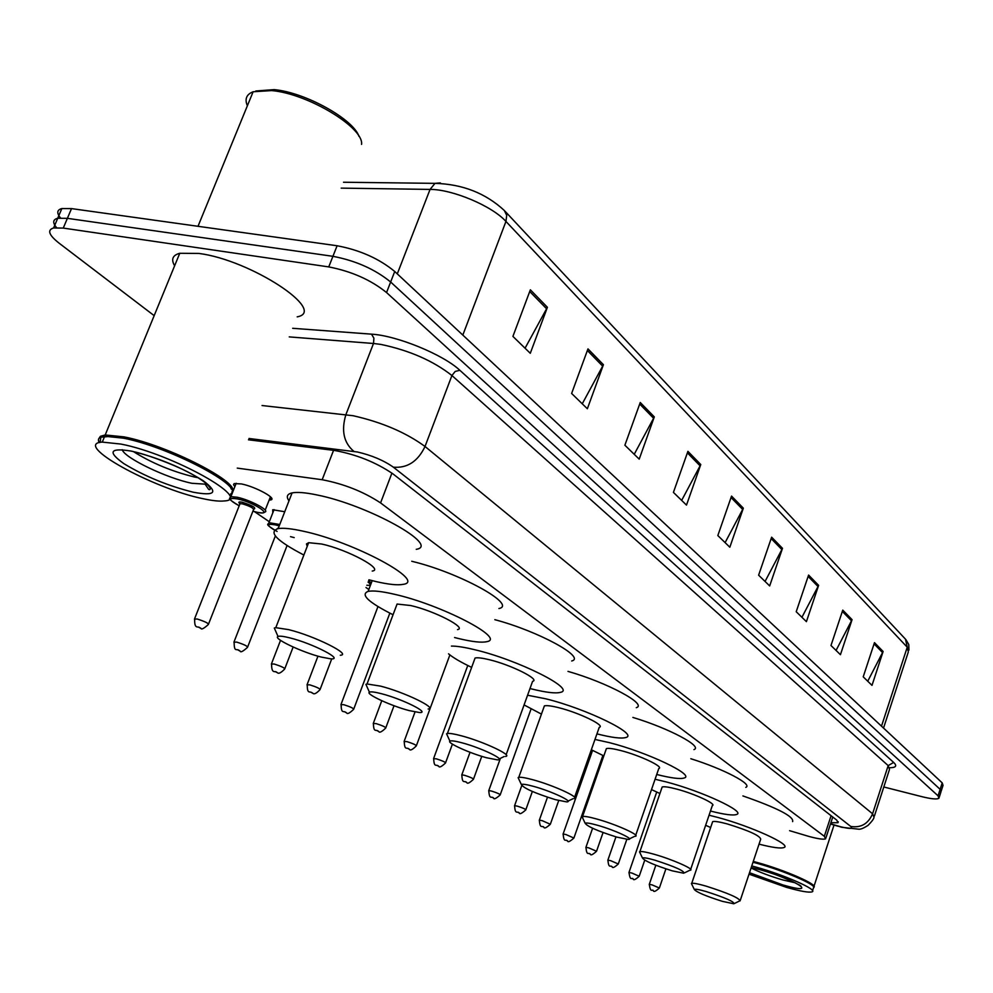 <?xml version="1.0" encoding="UTF-8"?>
<svg xmlns="http://www.w3.org/2000/svg" width="993" height="993" viewBox="0 0 993 993"><rect width="100%" height="100%" fill="white"/><g stroke="black" fill="none" stroke-linecap="round" stroke-linejoin="round"><path stroke-width="1.49" d="M272.827 512.748L272.715 509.744L284.755 511.73M234.882 486.595L233.529 484.721L234.174 483.579L241.46 483.939C255.896 486.781 277.953 498.995 270.518 499.951L269.153 500.075M789.609 830.682L809.295 836.54C818.182 838.899 823.619 839.668 825.605 838.824L824.339 836.305L380.567 502.905C363.426 491.647 343.963 483.914 322.166 479.731L237.253 468.113M229.383 494.564L231.232 495.817M254.456 511.631L269.314 521.747M365.983 587.533L368.85 589.482M830.893 822.7L837.968 822.738L836.764 820.144L392.843 473.798C375.788 462.229 356.301 454.446 334.38 450.437L248.473 439.8M154.176 315.65L58.959 243.062C48.781 234.993 47.006 229.954 53.622 227.956L63.267 228.092L328.745 266.906C351.584 271.35 370.861 279.902 386.55 292.55L938.062 795.84L938.919 798.285C936.92 799.514 931.26 798.98 921.963 796.684L883.807 786.99M60.461 217.914C56.514 212.961 56.973 209.846 61.839 208.567L71.508 208.604L337.099 245.755C359.938 250.075 379.152 258.652 394.73 271.486L942.196 782.869L940.135 789.348L940.967 791.831L940.135 789.348L390.646 282L940.135 789.348L938.062 795.84M337.099 245.755L332.928 256.318C355.767 260.7 375.006 269.264 390.646 282C375.006 269.264 355.767 260.7 332.928 256.318L67.387 218.336L332.928 256.318L328.745 266.906M56.539 227.62C52.43 222.643 52.828 219.515 57.731 218.249L67.387 218.336L57.731 218.249L53.622 227.956M530.361 289.807L512.909 336.404L530.287 353.297L547.404 307.296L530.361 289.807M525.049 348.208L547.404 307.296M587.968 348.878L571.62 393.464L587.36 408.756L603.421 364.716L587.968 348.878M582.258 403.791L603.421 364.716M640.249 402.488L624.882 445.224L639.207 459.138L654.313 416.899L640.249 402.488M634.229 454.298L654.313 416.899M687.913 451.356L673.415 492.391L686.498 505.102L700.773 464.538L687.913 451.356M681.657 500.398L700.773 464.538M874.473 642.632L863.215 676.841L872.003 685.369L883.112 651.495L874.473 642.632M867.733 681.223L883.112 651.495M842.772 610.124L830.98 645.512L840.438 654.697L852.068 619.657L842.772 610.124M836.056 650.44L852.068 619.657M808.587 575.071L796.212 611.725L806.415 621.643L818.617 585.361L808.587 575.071M801.934 617.274L818.617 585.361M771.635 537.188L758.615 575.183L769.674 585.932L782.496 548.322L771.635 537.188M765.057 581.451L782.496 548.322M731.543 496.09L717.827 535.55L729.83 547.217L743.335 508.18L731.543 496.09M725.101 542.625L743.335 508.18M942.196 782.869L943.027 785.376L941.265 790.912M753.277 861.415L757.746 862.632C785.252 870.203 818.753 884.974 813.826 887.233M753.116 861.887L757.771 863.153C783.489 870.24 815.365 883.969 813.565 887.072M753.004 862.247L757.473 863.451C783.452 870.625 815.663 884.49 813.85 887.605M751.763 865.933L756.244 867.162C784.259 874.907 818.17 889.927 812.175 891.813C809.221 892.819 800.706 891.354 786.617 887.394L749.02 874.175M706.358 891.615C725.473 897.784 734.634 901.83 733.839 903.779L722.321 901.334C705.713 896.058 696.378 892.099 694.306 889.443C695.137 888.822 699.159 889.542 706.358 891.615M691.873 884.465L691.736 883.348C693.474 882.951 698.253 883.882 706.085 886.128C727.869 893.079 739.214 897.995 740.108 900.887M740.331 900.192L760.7 839.172C760.017 835.684 748.809 830.582 727.087 823.88C719.255 821.782 714.439 821.05 712.639 821.67L712.329 822.576M709.052 815.216L717.716 817.413C751.13 826.288 792.054 844.981 784.036 847.501C780.895 848.717 772.566 847.6 759.037 844.149M742.901 795.927C777.593 808.041 794.164 816.606 792.613 821.621M710.653 827.517L705.638 825.282M654.66 860.112C675.19 866.74 684.885 871.109 683.743 873.219L672.261 870.849C654.548 865.251 644.631 860.981 642.496 858.039C643.414 857.393 647.461 858.089 654.66 860.112M640.051 852.987L639.902 851.622C641.776 851.224 646.567 852.118 654.288 854.303C672.273 859.355 695.026 869.409 690.396 870.216M690.681 869.359L712.316 805.608C717.107 804.218 694.653 793.767 676.667 789.087C668.947 787.052 664.118 786.357 662.17 787.002L661.785 788.119M655.082 779.244L666.328 781.95C701.778 791.136 746.041 811.765 736.657 814.459C733.144 815.725 724.418 814.583 710.479 811.045M690.818 758.726C723.674 768.967 753.327 784.594 745.78 787.387M659.935 793.519L651.507 789.584M597.376 825.233C614.158 829.863 635.284 839.619 628.259 839.433L616.926 837.136C597.935 831.166 587.347 826.536 585.162 823.271C586.168 822.589 590.239 823.247 597.376 825.233M582.717 818.145L582.568 816.482C584.567 816.097 589.358 816.954 596.917 819.064C616.057 824.314 640.857 835.485 635.371 836.305M635.731 835.237L658.781 768.532C664.466 767.055 640.013 755.425 620.861 750.571C613.302 748.635 608.473 747.977 606.388 748.61L605.904 750.013M594.968 739.437L609.367 742.64C647.126 752.16 695.323 775.123 684.227 777.978C680.267 779.282 671.094 778.115 656.733 774.478M632.876 717.43C668.885 728.241 703.243 746.562 693.946 749.603M603.831 755.909L591.332 749.752M533.589 786.382C551.599 791.235 574.81 802.207 566.482 801.86L555.397 799.663C534.917 793.246 523.572 788.206 521.362 784.544C522.479 783.849 526.563 784.47 533.589 786.382M518.942 779.393L518.11 777.618L518.78 777.345C520.94 776.985 525.682 777.804 533.005 779.79C553.461 785.277 580.682 797.801 574.115 798.608M574.587 797.267L599.238 727.348C606.028 725.796 579.204 712.713 558.736 707.699C551.413 705.862 546.634 705.266 544.387 705.886L543.767 707.637M527.581 695.224L545.902 698.836C586.292 708.679 639.12 734.51 625.851 737.501C621.382 738.842 611.75 737.625 596.93 733.864M567.996 671.38C607.505 682.638 647.858 704.397 636.277 707.699M541.446 714.116L524.081 704.931M462.105 742.838C481.518 747.94 507.249 760.427 497.27 759.831L486.595 757.758C469.987 753.352 446.515 742.752 449.928 741.138C451.194 740.443 455.253 741.014 462.105 742.838M447.582 736.036L446.552 733.79L447.421 733.479C449.73 733.157 454.372 733.926 461.36 735.788C483.33 741.51 513.48 755.698 505.524 756.455M506.132 754.754L532.583 681.347C540.8 679.746 511.147 664.863 489.152 659.675C482.164 657.987 477.472 657.428 475.076 658.024L474.257 660.258M451.405 646.083C456.768 646.033 464.538 647.25 474.716 649.72C518.135 659.873 576.523 689.266 560.499 692.344C555.646 693.648 545.989 692.506 531.491 688.906L530.001 688.521M494.849 619.682C538.194 631.151 586.354 657.44 571.707 660.978M471.65 667.37C460.876 662.257 453.18 657.738 448.551 653.828M381.449 693.71C402.5 699.047 431.272 713.458 419.207 712.49L409.141 710.578C391.316 706.011 365.101 693.896 369.433 692.171C370.836 691.488 374.845 691.997 381.449 693.71M367.199 687.193L365.896 684.314L367.025 683.978L380.505 686.113C404.213 692.071 437.938 708.394 428.169 709.014M457.488 629.624C467.529 628.035 434.438 610.856 410.692 605.531L397.076 604.042L396.008 606.884M393.054 614.754C368.403 602.329 360.099 594.534 368.13 591.381C373.033 590.388 381.771 591.344 394.345 594.248C441.252 604.7 506.393 638.598 486.806 641.664C481.667 642.868 472.234 641.826 458.505 638.524L454.571 637.531M411.76 561.281C459.064 572.477 517.725 604.849 498.92 608.548M289.72 637.841C312.671 643.427 345.204 660.295 330.458 658.793L321.298 657.081C302.095 652.339 272.442 638.3 278.015 636.463C279.579 635.818 283.477 636.277 289.72 637.841M275.942 631.747L274.304 628.023L275.793 627.675L288.541 629.612C314.26 635.805 352.403 654.834 340.289 655.231M372.226 571.062C384.663 569.56 347.302 549.452 321.533 544.003L308.649 542.687L306.465 543.953L307.234 546.349M303.87 555.037C276.588 540.763 268.023 531.95 278.164 528.599C283.253 527.779 291.483 528.611 302.865 531.118C353.843 541.793 427.3 581.513 403.084 584.356C397.696 585.411 388.66 584.48 375.95 581.563L368.912 579.8M288.988 500.869C286.021 496.711 287.051 494.055 292.091 492.9C297.23 491.883 305.496 492.553 316.891 494.936C367.919 504.978 440.731 545.591 416.266 549.315M255.772 90.996L274.105 89.618C305.149 92.312 353.458 119.21 358.969 136.364M247.381 105.767C244.526 99.052 246.438 94.385 253.116 91.766L271.648 90.586C307.967 93.64 363.922 127.6 361.576 144.382M98.977 438.409L100.417 436.299L105.208 434.959L123.976 436.87C168.127 445.261 242.366 483.616 231.915 491.87M174.631 265.789C170.87 259.372 172.583 255.201 179.758 253.289L198.898 253.438C250.894 260.005 328.137 311.119 297.192 316.866M100.206 442.394L100.814 437.23L113.475 436.101L124.137 437.814C162.604 445.174 228.775 477.136 231.195 488.99M99.201 442.642C97.24 438.968 99.077 436.833 104.675 436.25L123.442 438.174C169.071 446.875 244.998 486.769 230.81 493.769M121.022 444.082C172.67 454.074 253.935 499.727 224.244 500.944C219.465 501.49 212.403 500.745 203.019 498.697C153.17 488.717 71.409 443.734 102.279 442.096L121.022 444.082M198.029 477.695L194.417 477C171.764 471.402 151.395 462.912 133.323 451.53M100.33 442.369L99.672 441.289M249.702 100.119L252.731 92.709M831.091 815.712L824.339 836.305M333.561 450.338L322.166 479.731M391.925 473.102L380.567 502.905M830.533 823.805L840.426 826.71C849.834 829.043 853.272 828.956 850.74 826.449L393.352 467.182C383.683 460.38 371.742 455.328 357.542 452.014L248.995 438.484M262.053 405.541L353.111 415.719C381.871 422.236 405.852 432.489 425.029 446.478L872.586 813.788L874.026 817.227C873.964 818.642 872.003 821.335 868.118 825.32C863.86 828.075 860.782 829.378 858.895 829.217L841.642 827.268M292.662 328.298L371.519 334.157C396.865 335.572 443.35 354.65 459.846 370.29L893.65 762.425L888.189 765.615L872.586 813.788C868.242 823.83 860.956 828.05 850.74 826.449M393.352 467.182C407.329 468.336 417.892 461.435 425.029 446.478L451.927 375.528C433.184 360.794 409.451 350.405 380.716 344.385L373.492 343.491L345.899 414.64C341.096 430.639 343.777 442.903 353.955 451.43M893.65 762.425C897.262 765.864 896.009 767.639 889.902 767.738M874.436 815.961L889.505 769.389L888.189 765.615L451.927 375.528L455.216 371.432L459.846 370.29M386.55 292.55L394.73 271.486M63.267 228.092L71.508 208.604M371.519 334.157L373.914 338.191L373.492 343.491L289.248 336.9M837.558 825.903L841.257 827.169M440.371 182.911L434.996 183.357L430.056 189.415L341.17 188.124M343.516 182.24L434.996 183.357C462.453 184.115 485.565 193.163 504.32 210.491L506.715 215.307L505.946 221.427C492.255 206.097 452.46 189.266 430.056 189.415L397.287 273.857M883.534 728.068L908.334 651.904L905.479 639.169L504.841 211.037M881.499 726.181L907.242 647.213L505.946 221.427L462.825 335.088M731.047 497.518L742.764 509.508M771.151 538.566L781.938 549.601M808.141 576.412L818.095 586.602M842.337 611.415L851.56 620.848M874.063 643.874L882.628 652.637M687.392 452.845L700.164 465.916M639.691 404.039L653.667 418.338M587.372 350.504L602.739 366.218M529.728 291.508L546.684 308.86M795.256 882.802L782.794 879.947C769.985 876.186 759.422 872.189 751.093 867.981M751.254 867.485L760.104 869.744C797.019 880.021 820.094 895.823 782.956 884.949L749.504 872.71M207.276 484.286L191.897 483.293C166.812 478.229 124.299 457.86 122.251 449.705M131.672 451.17C158.185 457.736 182.029 467.591 203.23 480.724C218.646 492.429 215.344 496.264 193.312 492.23C168.065 485.9 144.928 476.392 123.914 463.681C107.244 451.741 109.826 447.57 131.672 451.17M652.165 884.912L659.364 888.015C655.74 891.317 653.766 892.223 653.444 890.733C652.178 888.574 650.713 893.837 649.285 884.329L652.165 884.912M653.22 890.647L652.513 890.225L653.22 890.647M649.248 884.465L655.839 865.226M631.858 873.046L639.219 876.236C635.557 879.575 633.559 880.506 633.211 879.004C631.833 876.794 630.356 882.094 628.979 872.462L631.858 873.046M632.975 878.904L632.231 878.47L632.975 878.904M628.917 872.624L656.708 792.066M610.757 860.708L618.291 863.997C614.53 867.385 612.495 868.329 612.197 866.815C610.31 864.655 608.858 869.247 607.877 860.137L610.757 860.708M611.936 866.703L611.154 866.256L611.936 866.703M607.815 860.31L615.958 836.863M588.812 847.885L596.532 851.274C592.722 854.725 590.661 855.681 590.339 854.141C588.477 851.994 586.826 856.525 585.932 847.327L588.812 847.885M590.065 854.03L589.259 853.57L590.065 854.03M585.87 847.501L592.598 828.261M565.985 834.554L573.904 838.042C569.994 841.53 567.909 842.511 567.611 840.972C565.551 838.725 564.024 843.355 563.118 833.996L565.985 834.554M567.313 840.848L566.469 840.363L567.313 840.848M563.043 834.194L592.56 750.423M542.228 820.665L550.333 824.264C546.361 827.814 544.238 828.807 543.953 827.243C542.041 825.046 540.08 829.589 539.36 820.119L542.228 820.665M543.63 827.119L542.749 826.61L543.63 827.119M539.286 820.33L547.478 797.218M517.452 806.179C522.877 807.917 525.657 809.171 525.781 809.916C521.722 813.515 519.562 814.521 519.302 812.957C517.229 810.685 515.156 815.166 514.597 805.646L517.452 806.179M518.942 812.808L518.036 812.286L518.942 812.808M514.511 805.882L521.735 785.711M491.622 791.086C497.22 792.886 500.075 794.164 500.174 794.946C496.028 798.608 493.831 799.638 493.583 798.037C491.411 795.716 489.437 800.37 488.779 790.565L491.622 791.086M493.198 797.888L492.255 797.342L493.198 797.888M488.693 790.813L500.41 758.329M464.65 775.334C470.434 777.171 473.363 778.512 473.438 779.319C469.503 783.03 467.281 784.085 466.747 782.484C464.376 780.064 462.328 784.681 461.832 774.813L464.65 775.334M466.325 782.31L465.332 781.739L466.325 782.31M461.733 775.086L470.037 752.284M433.569 758.664L436.473 758.863C442.444 760.775 445.46 762.152 445.509 762.996C441.5 766.77 439.241 767.837 438.72 766.224M438.248 766.037L437.218 765.442L438.248 766.037M404.101 741.473L406.993 741.634C413.175 743.608 416.278 745.035 416.29 745.929C412.405 749.765 410.109 750.869 409.401 749.219M408.893 749.02L407.8 748.387L408.893 749.02M373.256 723.487L376.136 723.599C382.541 725.647 385.731 727.124 385.706 728.055C381.709 731.953 379.388 733.07 378.705 731.419M378.147 731.208L377.005 730.55L378.147 731.208M340.934 704.633L343.789 704.695C350.43 706.817 353.719 708.357 353.645 709.337C349.524 713.297 347.153 714.439 346.557 712.763M345.924 712.527L344.732 711.832L345.924 712.527M368.589 580.669L371.345 582.891M366.839 585.262C370.96 585.609 371.357 584.554 368.043 582.084M307.011 684.847L309.841 684.86C316.73 687.057 320.118 688.67 320.007 689.688C316.357 693.499 313.962 694.666 312.82 693.188M312.125 692.928L310.871 692.208L312.125 692.928M271.387 664.056L274.167 664.007C281.342 666.303 284.842 667.979 284.681 669.046C280.932 672.919 278.499 674.11 277.382 672.633M276.6 672.348L275.284 671.591L276.6 672.348M268.582 524.974L268.929 522.703L279.765 524.49M279.232 525.868L275.545 524.912C266.732 523.423 266.372 525.136 274.465 530.063M277.047 528.835L278.474 527.804M233.914 642.198L236.657 642.086C244.117 644.469 247.729 646.232 247.505 647.349C242.9 651.52 240.443 652.736 240.132 651.011M239.251 650.7L237.861 649.894L239.251 650.7M229.842 498.263L230.897 496.661L237.104 497.232C250.633 499.963 271.374 511.321 264.423 512.127C264.312 513.096 261.904 513.145 257.187 512.301M252.917 511.172L256.902 512.214C274.937 516.447 254.605 502.458 237.352 498.883C227.695 497.481 228.316 499.789 239.189 505.785C224.778 497.145 230.649 498.747 230.897 496.661L236.197 483.256M239.971 503.799C237.898 502.086 238.68 501.577 242.292 502.247C252.793 505.66 256.653 507.982 253.86 509.21M208.592 623.927L253.451 509.831C253.898 508.242 250.261 506.256 242.528 503.885L240.033 503.65L239.71 504.444M194.442 619.173L197.135 618.987C204.906 621.481 208.654 623.319 208.369 624.498C203.664 628.693 201.169 629.947 200.909 628.234M199.916 627.899L198.451 627.055L199.916 627.899M832.755 817.016L825.903 837.931M270.518 499.951L271.362 497.791M838.278 821.794L837.968 822.738M939.204 797.391L940.967 791.831M830.471 824.004L837.993 826.238M905.939 639.678L908.769 644.507L908.955 650.105M61.839 208.567L57.731 218.249M814.012 886.215L834.033 825.059M812.547 890.709L813.379 888.164M799.613 885.086L800.544 886.252C805.062 887.245 779.294 874.51 760.353 869.843L751.229 867.534M734.597 903.407L739.512 900.986M691.736 883.348L712.639 821.67M694.306 889.443L691.413 883.547M684.686 872.76L689.676 870.327M639.902 851.622L662.17 787.002M642.496 858.039L639.504 851.845M629.45 838.849L634.477 836.416M582.568 816.482L606.388 748.61M585.162 823.271L582.047 816.73M567.996 801.128L573.011 798.707M518.78 777.345L544.387 705.886M521.362 784.544L518.11 777.618M499.206 758.9L504.121 756.554M447.421 733.479L475.076 658.024M449.928 741.138L446.552 733.79M368.13 591.381L372.201 580.644M367.025 683.978L397.076 604.042M369.433 692.171L365.896 684.314M278.164 528.599L292.091 492.9M275.793 627.675L308.649 542.687M278.015 636.463L274.304 628.023M274.105 89.618L271.648 90.586M206.047 483.231L205.464 484.683L208.443 489.065C209.92 491.187 215.407 487.923 195.112 475.97C177.697 465.432 143.824 453.565 133.832 451.753M130.356 450.896L131.821 451.256M102.279 442.096L104.675 436.25M113.475 436.101L112.668 436.448M100.765 437.119L100.417 436.299M105.208 434.959L179.758 253.289M198.004 226.292L253.116 91.766M659.414 887.879L665.906 868.863M639.269 876.074L644.73 860.186M618.341 863.836L626.819 839.358M596.594 851.1L603.061 832.556M573.966 837.844L602.888 755.487M550.407 824.053L558.724 800.544M525.856 809.68L532.36 791.471M500.261 794.685L531.069 708.99M473.537 779.046L481.766 756.343M445.609 762.698L452.411 744.129M438.546 766.174C436.188 763.754 434.078 768.309 433.68 758.354L467.765 665.496M416.415 745.594L449.879 654.921M409.203 749.169C406.696 746.662 404.585 751.291 404.225 741.15L415.037 711.956M385.843 727.695L394.022 705.725M378.482 731.357C375.826 728.788 373.666 733.417 373.393 723.127L381.771 700.723M353.793 708.94L389.839 613.153M346.284 712.689C343.441 710.007 341.344 714.774 341.083 704.236L377.961 606.586M320.18 689.254L331.749 658.818M312.51 693.114C309.481 690.346 307.346 695.112 307.185 684.4L317.959 656.162M284.854 668.574L293.134 647.039M277.01 672.534C275.284 670.039 271.499 675.128 271.573 663.572L280.535 640.348M247.716 646.828L287.064 545.567M277.109 531.454C263.021 523.075 268.855 524.825 268.929 522.703L274.056 509.62M239.685 650.899C236.533 647.548 234.211 653.642 234.112 641.664L275.334 535.997M290.527 536.654L294.201 537.61M239.996 503.736L239.561 502.855L240.033 503.65L194.665 618.589C194.305 630.332 197.955 625.379 200.375 628.11M265.193 510.154L270.444 496.761M252.917 511.196L257.001 512.264"/></g></svg>
